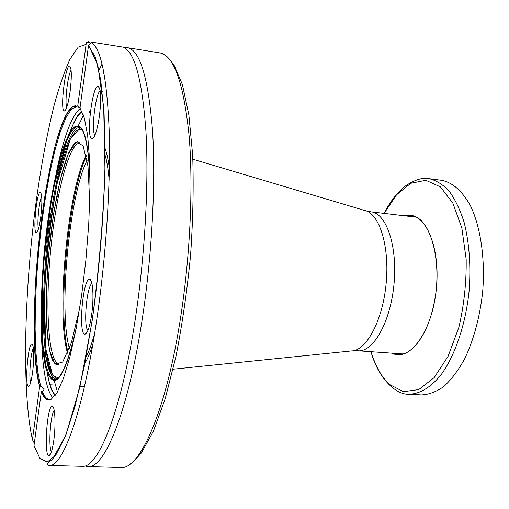 <?xml version="1.0" encoding="UTF-8"?>
<svg xmlns="http://www.w3.org/2000/svg" width="509" height="509" viewBox="0 0 509 509"><rect width="100%" height="100%" fill="white"/><g stroke="black" fill="none" stroke-linecap="round" stroke-linejoin="round"><path stroke-width="0.76" d="M392.216 353.189C409.56 362.548 432.516 331.308 436.429 288.081C440.648 244.886 423.927 209.912 405.145 215.873M429.011 178.659L441.57 180.313C452.705 182.477 462.388 191.079 470.634 206.126C480.738 227.459 485.37 259.386 482.615 292.433C479.726 317.641 473.714 339.834 464.583 359.01C458.208 370.495 451.305 379.65 443.867 386.477C436.302 391.835 428.801 394.647 421.363 394.92L408.721 394.201C419.62 394.17 431.034 387.425 441.538 374.134C455.243 354.958 465.633 324.297 469.101 291.161C470.99 265.736 469.304 242.71 464.043 222.083C460.028 209.568 455.065 199.254 449.154 191.142C442.849 184.462 436.137 180.294 429.011 178.659C423.157 177.272 415.63 179.473 406.43 185.263C397.923 191.6 390.454 200.972 384.021 213.379M400.628 354.359L398.394 353.621M411.291 216.599L413.626 216.287M406.023 215.975L411.005 215.74C430.519 216.153 443.511 263.579 433.452 306.03C427.013 335.857 411.45 355.874 397.949 354.41L393.094 353.246M34.319 443.205L32.442 439.681L39.657 386.522L40.586 386.121L44.156 389.118L43.647 390.149L41.331 391.771L34.008 445.515L34.517 447.15M80.085 107.431L78.52 107.094L77.718 106.12L86.104 44.353L86.651 43.023L90.328 41.923L91.493 42.272L88.509 45.638L79.983 108.169L80.556 108.964M32.512 372.817C34.364 359.526 33.944 343.543 31.838 344.103C27.963 343.206 24.515 386.738 28.51 386.395C29.923 386.096 31.259 381.572 32.512 372.817M70.14 91.359C71.858 76.337 71.68 67.888 69.606 66.011C65.267 64.808 59.858 111.115 64.312 111.038C66.342 110.434 68.282 103.874 70.14 91.359M40.739 217.152C42.342 202.563 42.215 194.253 40.357 192.224C36.75 191.244 32.627 232.95 36.343 232.715C37.857 232.289 39.32 227.103 40.739 217.152M99.37 116.504C101.456 98.733 101.037 88.706 98.122 86.415C92.167 85.009 85.862 138.779 91.925 138.868C94.629 138.283 97.111 130.826 99.37 116.504M53.693 441.099C56.009 425.435 55.08 405.546 52.211 406.335C47.051 405.38 43.628 455.988 48.921 455.625C50.677 455.358 52.268 450.516 53.693 441.099M91.556 315.326C94.152 298.255 92.943 278.735 89.508 279.352C82.884 278.137 78.093 334.292 84.844 334.197C87.37 333.84 89.609 327.548 91.556 315.326M87.949 330.487C83.222 326.746 86.657 286.376 91.932 283.468M94.897 135.343C91.066 130.928 95.412 94.038 100.19 90.685M101.1 90.322L102.29 91.709M66.73 107.456C64.573 102.22 67.786 74.753 71.114 70.204M38.442 229.012C36.864 223.725 39.098 201.17 41.687 196.302M30.635 382.583C28.708 377.36 30.635 352.979 33.346 348.092M51.447 451.782C48.221 447.067 50.404 414.606 54.202 410.305M124.374 47.757L127.415 47.706C139.835 49.812 148.202 77.33 152.509 130.253C155.939 182.807 151.924 257.497 141.763 322.216C127.555 413.811 104.046 468.98 87.981 466.562L85.003 465.945M89.412 112.33L89.616 111.605M102.952 74.028L103.836 72.125M88.579 45.25L97.779 64.98L103.702 107.431L104.969 170.031C103.2 219.882 98.892 270.413 92.046 321.618L79.728 387.68L66.017 434.705L52.841 458.876L47.032 463.731C46.733 464.221 47.394 464.793 49.023 465.449L83.298 466.327C98.886 466.104 121.187 410.871 134.885 321.701C144.772 258.069 148.933 184.748 146.007 132.315C142.272 79.417 134.529 50.995 122.777 47.063L90.328 41.923M102.08 64L98.937 70.191M83.336 114.875L82.897 116.516M80.174 127.11L79.779 128.752M57.084 390.645L57.218 392.344M69.434 348.449C58.268 311.673 69.313 194.323 87.147 160.278M384.11 213.392L396.543 194.807L410.808 183.272L425.842 180.294L440.342 186.848L452.825 203.072L461.835 227.975L466.168 259.297C466.486 282.393 464.055 305.056 458.883 327.287L448.111 356.243L434.196 377.602L418.767 389.582L403.421 391.682L389.531 384.473C381.616 377.137 375.47 366.213 371.086 351.7M32.442 439.681C21.766 392.471 24.203 294.221 35.439 206.915C40.51 169.001 46.758 135.05 54.177 105.064C59.248 86.536 64.516 71.254 69.994 59.216L78.195 47.159L86.104 44.353M88.509 45.638L95.323 56.989L100.693 79.856L104.103 113.978L105.115 157.936C104.447 207.449 100.031 264.298 92.651 317.438L84.309 366.295L74.906 406.825L65.171 436.779L55.767 455.167L47.222 462.077L39.893 458.412L34.008 445.515M49.023 465.449C62.569 467.835 83.381 411.845 96.875 318.863C106.088 256.052 110.72 183.876 109.206 131.297C107.043 78.17 101.113 48.565 91.423 42.482M41.331 391.771C43.112 396.549 45.206 399.209 47.611 399.756L49.309 399.361C46.542 399.139 44.143 396.314 42.113 390.899M41.331 391.79L45.727 398.98L51.021 399.482L57.014 392.687L63.434 378.365L69.937 356.79L76.115 328.833L81.555 295.996L85.862 260.309L88.738 224.132L89.998 189.889L89.603 159.756L87.656 135.458L84.354 118.094L79.983 108.169M77.718 106.12L72.342 106.814L66.647 114.137L60.902 127.25L55.335 145.224L50.156 167.092L45.505 191.887L41.528 218.673L38.334 246.56L36.005 274.644L34.631 302.06L34.268 327.904L34.968 351.242L36.769 371.112L39.657 386.522M40.586 386.121L37.717 371.252L35.897 352.075L35.121 329.52L35.376 304.497L36.603 277.876L38.76 250.511L41.757 223.235L45.524 196.862L49.952 172.252L54.927 150.27L60.297 131.806L65.896 117.783L71.502 109.079L76.884 106.508L75.281 105.802C48.635 108.945 22.485 327.109 39.664 386.503M127.415 47.706L159.82 52.904C173.811 55.277 183.552 82.712 189.049 135.209C193.56 187.312 189.997 261.117 179.41 325.022C164.636 415.465 138.919 469.941 120.779 467.504L87.981 466.562M89.73 202.111L88 166.303L83.056 145.657L75.981 142.113L68.015 154.456L60.285 179.531L53.7 213.328L48.934 251.599L46.472 290.085L46.631 324.519L49.545 350.599L55.074 364.215L62.683 362.052L71.394 342.691L79.773 307.837M59.152 363.941C48.298 362.701 45.136 308.053 50.518 251.751C55.735 195.431 69.039 142.335 79.938 143.144L77.858 141.591L75.752 142.304C74.804 142.456 72.45 145.988 68.683 152.897C61.385 170.381 54.692 202.022 50.467 237.048C46.497 272.29 45.25 308.371 47.305 334.4C48.641 346.387 50.448 355.18 52.726 360.792L56.817 365.074L59.152 363.941M86.186 155.245C67.493 191.263 55.907 314.346 67.551 353.221M81.758 129.292L76.312 130.291L70.528 138.683C66.628 147.559 62.887 159.12 59.324 173.372C54.113 196.697 50.073 222.719 47.191 251.44C43.799 289.01 43.303 325.696 46.166 350.987C47.878 362.542 50.219 370.845 53.19 375.89L58.35 377.882M105.128 155.245C106.903 161.219 108.232 169.338 109.111 179.601M94.617 333.567C91.836 343.486 89.018 351.216 86.155 356.752M86.422 156.333C68.289 194.381 57.269 311.432 67.977 352.196C57.269 311.393 68.282 194.413 86.415 156.314M84.888 363.356C87.529 358.915 90.176 352.572 92.823 344.332M109.359 168.695C108.296 160.1 106.884 153.374 105.115 148.52M80.021 108.57C71.413 116.097 63.44 137.754 56.105 173.55M41.414 329.622C41.942 366.391 45.772 389.194 52.898 398.044M80.969 127.963L79.601 127.524C67.182 126.875 52.217 187.694 46.319 251.357C43.863 279.117 42.928 304.726 43.507 328.184C44.207 342.71 45.524 354.919 47.464 364.8C49.748 373.033 52.561 377.837 55.907 379.224L57.332 379.046M82.986 131.29C81.491 128.465 79.868 126.951 78.112 126.747C65.718 126.149 50.773 187.274 44.843 251.217C41.541 287.719 40.892 323.444 43.341 349.034L45.893 365.195C48.164 373.472 50.964 378.308 54.298 379.708C56.054 379.835 57.937 378.651 59.935 376.151M90.048 179.906C88.763 145.803 84.825 127.753 78.246 125.755L72.812 128.204C69.001 133.377 65.216 141.667 61.468 153.075C54.113 177.978 47.929 213.914 44.283 251.166C41.77 279.651 40.815 305.877 41.42 329.838C42.145 344.65 43.513 357.013 45.524 366.944C47.884 375.133 50.792 379.72 54.24 380.707C61.08 379.975 68.314 362.974 75.949 329.711M82.095 111.776C78.023 114.468 73.932 121.384 69.809 132.531M49.475 230.469L45.517 272.461M47.222 372.473C49.188 384.193 51.918 391.752 55.411 395.156M192.866 159.234L364.756 210.503C379.307 213.309 389.754 246.152 386.166 283.354C382.743 320.568 366.353 350.879 351.534 350.924L173.098 369.203M353.011 350.784L357.986 350.777C373.167 352.438 390.524 322.095 394.011 284.092C397.682 246.101 386.286 213.055 371.061 211.852L415.815 217.133M408.721 394.201C397.86 395.06 379.046 381.037 370.997 351.694M44.086 388.749L43.933 389.837M43.386 393.851L43.131 395.709M86.651 43.023C86.186 42.502 86.944 42.005 88.935 41.528M51.129 231.557L52.726 231.716M56.594 196.684L58.236 196.868M49.837 384.772L55.494 385.078M80.015 386.382L84.437 386.617M44.779 347.679L45.791 347.742M49.036 347.952L50.938 348.073M99.688 88.49L98.122 86.415M93.91 137.309L91.925 138.868M91.41 281.636L89.508 279.352M87.115 332.224L84.844 334.197M53.54 407.836L52.211 406.335M50.455 454.213L48.921 455.625M32.703 345.096L31.838 344.103M29.522 385.504L28.51 386.395M41.114 193.159L40.357 192.224M37.272 231.964L36.343 232.715M70.579 67.303L69.606 66.011M65.546 110.078L64.312 111.038M167.976 57.625L173.9 64.758L182.413 84.589L188.884 115.047L192.676 155.22C193.725 186.224 193.032 219.481 190.589 254.996C187.14 290.652 182.26 324.488 175.949 356.51L165.253 398.553L153.413 431.168L141.279 453.086L132.919 462.115L129.68 464.386M125.5 48.463L125.787 47.598M86.244 465.461L86.358 466.359M79.601 127.524L79.48 128.618L70.325 139.091L57.084 183.488C50.353 220.9 46.09 259.762 44.296 300.081L46.02 349.772L52.522 374.999L56.391 378.384L55.907 379.224L53.07 380.153L42.432 346.33L42.552 272.862L52.344 191.976L68.27 135.349L71.324 130.228C73.277 127.504 75.167 126.124 76.993 126.079L79.601 127.524M90.042 184.964C89.463 157.026 86.485 137.595 82.076 129.56L79.76 126.754L78.246 125.755L83.495 115.327M57.453 391.93L54.24 380.707L57.765 378.658C63.829 372.518 70.77 353.577 76.884 324.736M85.595 334.031L85.716 333.44M81.86 111.28C78.488 114.614 76.808 114.646 69.72 132.537M47.127 372.454C48.826 381.597 50.423 387.629 51.918 390.543L55.093 395.601M366.181 210.917L371.061 211.852M357.986 350.777L402.937 353.94"/></g></svg>
